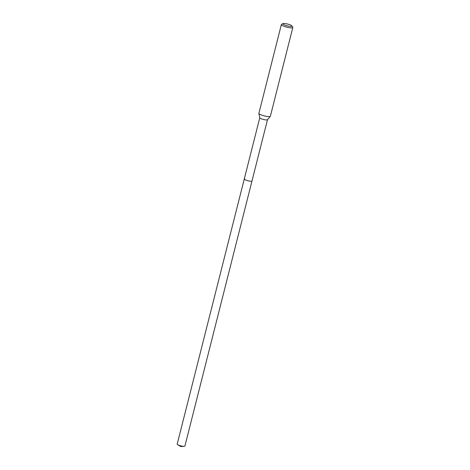 <?xml version="1.0" encoding="UTF-8"?>
<svg xmlns="http://www.w3.org/2000/svg" width="470" height="470" viewBox="0 0 470 470"><rect width="100%" height="100%" fill="white"/><g stroke="black" fill="none" stroke-linecap="round" stroke-linejoin="round"><path stroke-width="0.7" d="M259.763 117.788L177.184 444.144A3.983 0.764 14.2 0 0 177.689 444.696A3.983 0.764 14.2 0 0 184.193 446.347A3.983 0.764 14.2 0 0 184.428 446.324A3.983 0.764 14.2 0 0 184.904 446.101L251.985 180.991A3.983 0.764 -165.8 0 1 251.509 181.214A3.983 0.764 -165.8 0 1 247.073 180.515A3.983 0.764 -165.8 0 1 244.265 179.035A3.983 0.764 -165.8 0 1 244.741 178.812M267.495 119.703A3.983 0.764 -165.8 0 1 267.459 119.768A3.983 0.764 -165.8 0 1 267.019 119.932A3.983 0.764 -165.8 0 1 262.748 119.28A3.983 0.764 -165.8 0 1 259.769 117.823L258.894 113.44A5.916 1.14 14.2 0 0 263.317 115.608A5.916 1.14 14.2 0 0 269.657 116.572A5.916 1.14 14.2 0 0 270.315 116.331A5.916 1.14 14.2 0 0 270.368 116.237L292.816 27.507A5.916 1.14 -165.8 0 1 292.111 27.848A5.916 1.14 -165.8 0 1 285.513 26.802A5.916 1.14 -165.8 0 1 281.348 24.605A5.916 1.14 -165.8 0 1 281.512 24.417L282.911 23.618A4.735 0.911 -165.8 0 1 283.345 23.5A4.735 0.911 -165.8 0 1 288.18 24.205A4.735 0.911 -165.8 0 1 291.911 25.897A4.735 0.911 -165.8 0 1 291.388 26.361A4.735 0.911 -165.8 0 1 285.684 25.398A4.735 0.911 -165.8 0 1 282.911 23.618M244.265 179.035A3.983 0.764 14.2 0 0 247.073 180.515A3.983 0.764 14.2 0 0 251.509 181.214A3.983 0.764 14.2 0 0 251.985 180.991L267.483 119.738M281.348 24.605L258.894 113.335A5.916 1.14 14.2 0 0 258.894 113.44M291.911 25.897L292.763 27.266A5.916 1.14 -165.8 0 1 292.816 27.507M177.689 444.696L180.692 446.5L184.193 446.347M267.459 119.768L270.315 116.331"/></g></svg>
